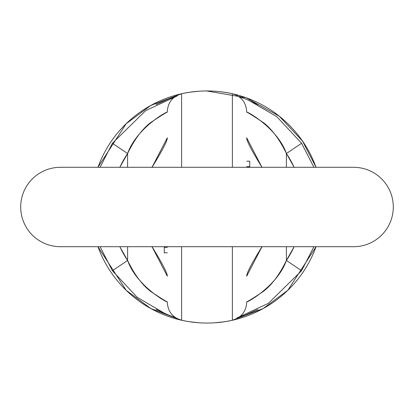 <?xml version="1.0" encoding="UTF-8"?>
<svg xmlns="http://www.w3.org/2000/svg" width="414" height="414" viewBox="0 0 414 414"><rect width="100%" height="100%" fill="white"/><g stroke="black" fill="none" stroke-linecap="round" stroke-linejoin="round"><path stroke-width="0.62" d="M206.576 90.945L246.128 97.74L279.238 116.168L302.494 141.045L316.053 167.297L314.221 162.588C308.332 148.367 299.948 135.818 289.065 124.935C278.182 114.052 265.633 105.668 251.412 99.779C237.196 93.89 222.39 90.945 207 90.945C191.61 90.945 176.804 93.89 162.588 99.779C148.367 105.668 135.818 114.052 124.935 124.935C114.052 135.818 105.668 148.367 99.779 162.588L97.942 167.297L126.182 123.708L150.841 105.435L181.611 93.755C198.539 90.009 215.461 90.009 232.389 93.755L232.394 167.297L232.389 93.755C241.321 96.384 246.092 102.346 246.703 111.635L246.703 111.666M246.703 302.334L246.703 302.365C246.092 311.654 241.321 317.616 232.389 320.245L232.389 246.703L232.389 320.245C215.461 323.991 198.539 323.991 181.611 320.245L181.611 246.703L181.611 320.245L150.841 308.565L126.182 290.292L97.947 246.703L99.779 251.412C105.668 265.633 114.052 278.182 124.935 289.065C135.818 299.948 148.367 308.332 162.588 314.221C176.804 320.11 191.61 323.055 207 323.055C222.39 323.055 237.196 320.11 251.412 314.221C265.633 308.332 278.182 299.948 289.065 289.065C299.948 278.182 308.332 265.633 314.221 251.412L316.058 246.703L287.802 290.307L263.128 308.58L232.337 320.255L230.396 320.674M223.679 321.849L214.043 322.842M211.482 322.967L210.524 323.003M207.357 323.055L206.643 323.055M198.466 322.739L189.446 321.719M190.305 92.151L198.554 91.251M181.611 93.755L181.611 167.297L181.611 93.755C172.679 96.384 167.908 102.346 167.297 111.635L167.297 111.666M294.111 246.703A95.732 95.732 0 0 1 286.405 260.473L286.405 246.703L286.405 260.473L294.178 246.703M294.178 167.297L286.405 153.527L286.405 167.297L286.405 153.527A95.732 95.732 0 0 1 294.111 167.297M262.052 167.442C251.572 150.391 246.454 140.522 246.703 137.826L261.969 167.297M263.49 122.684C272.019 129.308 279.657 139.585 286.405 153.527L301.599 143.291L286.405 153.527C277.546 128.257 246.811 111.102 246.703 112.163C248.26 112.712 253.86 116.22 263.49 122.684M261.969 246.703L246.703 276.174C246.454 273.478 251.572 263.609 262.052 246.558M263.449 291.352C253.839 297.795 248.255 301.288 246.703 301.837C246.754 302.903 277.483 285.846 286.405 260.473C279.641 274.441 271.988 284.728 263.449 291.352M286.405 260.473L301.604 270.709L286.405 260.473M236.849 318.081L268.391 303.322L301.599 270.709L313.926 246.703M313.926 167.297L301.604 143.291L276.883 116.748L249.031 100.426M20.7 207A39.703 39.703 0 0 1 60.403 167.297A39.703 39.703 0 0 0 20.7 207A39.703 39.703 0 0 0 60.403 246.703L353.597 246.703A39.703 39.703 0 0 0 393.3 207A39.703 39.703 0 0 0 353.597 167.297A39.703 39.703 0 0 1 393.3 207A39.703 39.703 0 0 1 353.597 246.703M151.948 246.558C162.428 263.609 167.546 273.478 167.297 276.174L152.031 246.703M119.822 246.703L127.595 260.473C136.454 285.743 167.189 302.898 167.297 301.837C165.74 301.288 160.14 297.78 150.51 291.316C141.981 284.692 134.343 274.415 127.595 260.473L127.595 246.703L127.595 260.473L112.401 270.709L137.117 297.252L164.969 313.574M177.151 95.919L145.609 110.678L112.401 143.291L127.595 153.527L127.595 167.297L127.595 153.527L119.822 167.297M152.031 167.297L167.297 137.826C167.546 140.522 162.428 150.391 151.948 167.442M150.551 122.647C160.161 116.205 165.745 112.712 167.297 112.163C167.246 111.097 136.517 128.154 127.595 153.527C134.359 139.559 142.012 129.272 150.551 122.647M167.297 302.334L167.297 302.365C167.908 311.654 172.679 317.616 181.611 320.245M100.074 246.703L112.396 270.709L127.595 260.473A95.732 95.732 0 0 1 119.889 246.703M119.889 167.297A95.732 95.732 0 0 1 127.595 153.527L112.396 143.291L100.074 167.297M249.756 166.687L246.703 166.687L249.756 166.687L249.756 161.191L246.703 161.191M164.244 247.313L167.297 247.313L164.244 247.313L164.244 252.809L167.297 252.809M238.738 317.481L245.668 314.961L257.984 309.403M238.738 96.519L245.378 98.925L258.077 104.644M353.597 167.297L60.403 167.297M175.262 317.481L168.622 315.075L155.923 309.356M175.262 96.519L168.332 99.039L156.016 104.597"/></g></svg>
